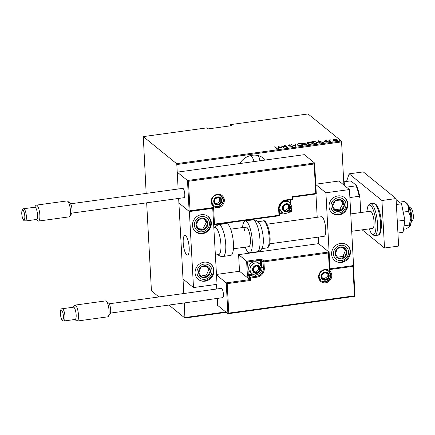 <?xml version="1.0" encoding="UTF-8"?>
<svg xmlns="http://www.w3.org/2000/svg" width="435" height="435" viewBox="0 0 435 435"><rect width="100%" height="100%" fill="white"/><g stroke="black" fill="none" stroke-linecap="round" stroke-linejoin="round"><path stroke-width="0.65" d="M265.345 160.031A16.699 15.372 129.1 0 0 263.594 158.335A16.699 15.372 129.1 0 0 252.191 155.257A16.699 15.372 129.1 0 0 239.75 163.549M259.874 160.781A16.699 15.372 129.1 0 0 258.325 155.638M250.419 155.6A10.511 9.679 -50.9 0 1 250.707 155.828A10.511 9.679 -50.9 0 1 253.969 161.592M343.916 185.054L341.578 141.892L176.811 164.544L176.55 163.647L341.317 140.994L308.067 113.948L230.387 124.633L230.24 125.862M168.938 305.055L184.913 318.045L184.309 302.945M183.798 293.527L178.649 198.431L183.015 279.036L193.499 287.562L217.038 284.327L212.726 208.158M314.146 164.006L314.63 163.103L316.299 193.918L315.745 193.461L314.146 164.006L188.453 181.286L177.224 172.146L178.138 189.013L176.811 164.544M185.098 317.517L225.694 311.933M230.387 124.633L231.659 125.666L208.12 128.901L206.848 127.868L143.294 136.606L146.16 193.406M146.666 202.824L151.396 290.107L151.657 291.004L158.96 296.942M226.222 312.368L184.913 318.045M176.55 163.647L143.294 136.606M337.005 140.092L337.272 140.271L337.25 139.793C337.837 140.19 337.533 140.543 336.337 140.858L333.444 140.315L333.27 139.695L334.352 139.243L336.065 139.309L337.495 140.179M333.444 140.315L333.27 139.695L333.297 140.168L333.694 139.885M330.491 141.631L328.577 140.07L330.404 139.852L329.697 140.5L330.915 141.571L330.491 141.631M330.078 140.054L329.773 141.049M327.457 141.979L327.435 141.554L326.919 142.153L325.619 142.082L327.022 141.62L324.608 141.06L325.048 140.521L326.277 140.614L325.021 140.994L327.577 141.772M325.271 140.717L325.037 141.272M326.685 142.174L327.022 141.62M315.951 143.626L314.434 143.838L311.813 141.707L314.451 141.429L317.169 142.245L317.555 142.81L315.951 143.626M306.512 144.453L306.854 144.648L306.827 144.175C307.289 144.485 307.023 144.763 306.028 144.991L304.717 145.17L302.097 143.039L305.174 143.235L305.191 143.762L307.018 144.458M304.87 143.517L305.201 143.708L305.174 143.235L305.201 143.963M295.849 146.394L291.113 144.55L295.392 145.975L294.984 144.018L295.441 143.958L295.849 146.394M284.332 147.976L283.914 148.03L281.293 145.899L286.632 147.133L284.566 145.453L284.985 145.393L287.606 147.525L282.272 146.296L284.332 147.976M276.383 149.123L276.383 148.232L274.637 146.818L275.061 146.758L277.291 148.726L276.606 149.102L275.121 149.02L276.758 148.645L276.78 149.118M278.014 146.35L282.853 148.177L280.879 147.65L278.824 147.933L278.987 148.71L278.525 148.775L278.014 146.35M288.487 145.431L289.047 144.773L290.749 144.958L289.259 144.996L288.9 145.361L292.456 146.247L291.787 147.014L289.743 146.753L291.526 146.796L292.032 146.301L288.329 145.181M292.162 146.938L292.032 146.301M289.259 144.996L288.916 145.649M292.141 146.535L292.483 146.72L292.456 146.247L292.63 146.519M297.399 144.942L297.034 144.376L298.513 143.468C300.596 143.398 301.906 143.653 302.455 144.235L302.82 144.79L301.308 145.703C299.253 145.774 297.948 145.518 297.399 144.942M307.115 143.61L306.751 143.039L308.23 142.131C310.313 142.06 311.623 142.316 312.172 142.898L312.537 143.452L311.025 144.371C308.97 144.436 307.67 144.181 307.115 143.61M318.469 140.788L323.308 142.615L321.329 142.087L319.274 142.37L319.437 143.148L318.98 143.213L318.469 140.788M328.719 141.696L329.567 141.582L328.925 141.462L328.942 141.794M332.628 141.157L333.476 141.043L332.835 140.924L332.851 141.255M338.968 140.287L339.811 140.173L339.169 140.054L339.191 140.385M341.317 140.994L341.578 141.892M275.083 147.177L275.061 146.758M276.731 148.574L277.155 148.939M278.112 146.818L278.123 146.334M278.15 146.812L278.585 146.981M278.911 148.721L278.824 147.933M280.406 147.715L278.574 146.753L278.835 148.156M278.797 148.161L278.77 147.688L280.396 147.46M278.574 146.753L278.77 147.688M285.012 145.812L284.985 145.393M282.293 146.72L282.272 146.296M288.514 145.904L289.068 145.246M295.082 144.485L295.468 144.431L295.441 143.958M295.468 144.431L295.882 146.388M297.105 144.616L297.605 144.192M302.265 144.556L302.455 144.235M302.483 144.714L302.771 145.024M302.281 145.448L302.031 144.295L298.801 143.686C297.48 144.045 297.154 144.442 297.823 144.882L301.02 145.491C302.374 145.138 302.711 144.735 302.031 144.295M297.839 145.225L297.529 144.436L297.611 145.094M305.201 143.708L305.218 144.241M306.534 144.888L306.403 144.235L303.896 144.105L304.875 144.893L306.403 144.235M304.886 143.98L304.761 143.294L302.787 143.202L303.63 143.882L304.761 143.294M302.814 143.621L302.787 143.202M303.652 144.306L303.63 143.882M303.918 144.523L303.896 144.105M306.822 143.278L307.322 142.859M311.982 143.218L312.172 142.898M312.199 143.376L312.488 143.691M311.998 144.11L311.748 142.957L308.518 142.348C307.197 142.707 306.871 143.11 307.54 143.55L310.737 144.154C312.091 143.8 312.428 143.403 311.748 142.957M307.556 143.887L307.251 143.104L307.327 143.757M316.522 143.534L316.751 142.305L314.451 141.429M316.99 142.571L317.169 142.245M317.197 142.718L317.501 143.05M317.023 143.398L316.751 142.305M312.531 142.283L312.504 141.864L314.592 143.561L316.506 143.235M314.445 141.669L312.504 141.864M318.567 141.255L318.572 140.777M318.599 141.25L319.04 141.418M319.366 143.158L319.274 142.37M320.861 142.153L319.029 141.196L319.285 142.593M319.246 142.598L319.219 142.125L320.845 141.902M319.029 141.196L319.219 142.125M326.995 141.81L327.463 142.027M324.635 141.538L325.075 141M329.018 140.434L328.996 140.01M329.3 140.663L329.279 140.244M329.306 140.717L329.947 140.331M330.105 140.532L329.725 140.978M337.033 140.69L336.826 139.852L334.586 139.434L333.868 140.26L336.097 140.668L336.826 139.852M333.884 140.576L333.683 139.972L333.716 140.494M343.683 180.737A44.522 12.376 82.2 0 1 345.14 186.044M346.494 187.148L356.091 185.832L356.281 185.315A20.282 5.639 82.2 0 1 359.957 197.805L360.751 212.557M343.998 181.797L350.099 180.96L351.317 181.275L356.281 185.315M359.957 197.805L359.163 196.277A21.027 5.845 -97.8 0 0 356.091 185.832M349.876 197.55L359.163 196.277M323.232 236.026A9.896 2.751 -97.8 0 0 324.07 236.325A9.896 2.751 -97.8 0 0 325.608 227.565A9.896 2.751 -97.8 0 0 322.204 217.021A9.896 2.751 -97.8 0 0 321.373 216.722L267.046 224.194M341.535 262.425A9.896 9.108 -50.9 0 1 334.776 260.598A9.896 9.108 -50.9 0 1 332.112 250.517A9.896 9.108 -50.9 0 1 340.502 243.421A9.896 9.108 -50.9 0 1 347.26 245.248A9.896 9.108 -50.9 0 1 349.925 255.329A9.896 9.108 -50.9 0 1 341.535 262.425M337.93 195.913A9.896 9.108 129.1 0 0 329.54 203.009A9.896 9.108 129.1 0 0 332.204 213.09A9.896 9.108 129.1 0 0 338.957 214.917A9.896 9.108 129.1 0 0 347.353 207.821A9.896 9.108 129.1 0 0 344.689 197.74A9.896 9.108 129.1 0 0 337.93 195.913M325.902 192.781L349.441 189.546L353.557 265.557L330.018 268.792L325.902 192.781L315.788 184.554M228.794 313.102L227.902 313.727L226.227 282.848L227.195 283.647L228.794 313.102L354.487 295.822L352.894 266.367L329.355 269.602L328.452 252.974L328.898 251.985L318.637 243.638L318.284 237.118M317.207 217.293L315.946 193.966M349.441 189.546L338.957 181.02L315.772 184.206M186.713 254.796A9.896 2.751 82.2 0 1 183.309 244.252A9.896 2.751 82.2 0 1 184.848 235.493A9.896 2.751 82.2 0 1 185.685 235.792A9.896 2.751 82.2 0 1 189.089 246.335A9.896 2.751 82.2 0 1 187.545 255.095A9.896 2.751 82.2 0 1 186.713 254.796M201.41 214.683A9.896 9.108 -50.9 0 1 208.164 216.51A9.896 9.108 -50.9 0 1 210.828 226.591A9.896 9.108 -50.9 0 1 202.438 233.687A9.896 9.108 -50.9 0 1 195.679 231.86A9.896 9.108 -50.9 0 1 193.015 221.779A9.896 9.108 -50.9 0 1 201.41 214.683M205.01 281.195A9.896 9.108 129.1 0 0 213.4 274.099A9.896 9.108 129.1 0 0 210.736 264.018A9.896 9.108 129.1 0 0 203.982 262.191A9.896 9.108 129.1 0 0 195.587 269.287A9.896 9.108 129.1 0 0 198.251 279.368A9.896 9.108 129.1 0 0 205.01 281.195M193.499 287.562L189.383 211.551L212.922 208.316M189.383 211.551L178.894 203.025L189.154 211.367L187.485 180.487L314.592 163.016L304.331 154.67L177.224 172.146M408.666 206.342L411.146 208.392A6.182 1.718 82.2 0 1 413.25 214.814A6.182 1.718 82.2 0 1 412.761 220.121L410.923 222.763A8.656 2.409 -97.8 0 0 411.613 215.336A8.656 2.409 -97.8 0 0 408.666 206.342A8.656 2.409 -97.8 0 0 408.596 206.288M189.062 246.079A9.896 2.751 -97.8 0 0 184.848 235.493A9.896 2.751 -97.8 0 0 183.331 244.508A9.896 2.751 -97.8 0 0 187.545 255.095A9.896 2.751 -97.8 0 0 189.062 246.079M292.206 196.696L292.76 197.158L292.853 198.849L292.336 199.072L292.206 196.696L315.745 193.461M188.453 181.286L190.051 210.741L189.154 211.367L212.786 208.153L213.585 207.506L214.488 224.134L213.596 224.759M289.721 211.655L290.857 211.497L291.412 211.954L288.9 212.302M328.452 252.974L263.958 261.843L264.306 268.254A8.162 7.515 -50.9 0 1 256.96 277.16L250.609 278.036L250.734 280.412L249.766 279.613L249.674 277.949L247.879 276.486A1.484 0.413 -97.8 0 1 247.352 274.697L246.618 261.158L238.603 254.644L239.506 271.266L249.766 279.613L226.227 282.848L216.527 274.963M239.506 271.266L216.499 274.431M353.378 265.584L355.042 296.278L227.989 313.749L217.641 305.386L217.261 298.415M216.505 284.398L216.75 288.998M318.637 243.638L238.603 254.644M354.487 295.822L355.042 296.278M352.894 266.367L353.334 265.372M329.355 269.602L329.833 268.7L328.898 251.985L263.692 260.946L261.897 259.483A1.484 0.408 -3.1 0 0 260.038 259.314L260.299 260.212L247.586 261.957L248.282 274.784L252.811 274.159M260.038 259.314L246.618 261.158L247.586 261.957M253.007 269.809A3.708 3.415 129.1 0 0 253.578 271.527A3.708 3.415 129.1 0 0 256.732 272.886A3.708 3.415 129.1 0 0 259.69 270.684A3.708 3.415 129.1 0 0 259.499 267.123A3.708 3.415 129.1 0 0 256.345 265.763A3.708 3.415 129.1 0 0 253.382 267.96A3.708 3.415 129.1 0 0 253.007 269.809M253.431 269.705L253.578 271.527L256.732 272.886L259.69 270.684L259.499 267.123L256.345 265.763L253.382 267.96L253.431 269.705M248.662 268.515A6.182 5.693 129.1 0 0 250.642 272.5L252.039 273.631A6.182 5.693 -50.9 0 1 250.054 269.646A6.182 5.693 -50.9 0 1 253.371 263.67A6.182 5.693 -50.9 0 1 259.842 264.04L258.444 262.909A6.182 5.693 129.1 0 0 251.979 262.539A6.182 5.693 129.1 0 0 248.662 268.515M253.534 271.076L255.606 271.973L258.569 269.771L258.395 266.628M255.606 271.973L256.732 272.886M258.569 269.771L259.69 270.684M282.875 208.273A3.708 3.415 129.1 0 0 283.441 209.985A3.708 3.415 129.1 0 0 286.594 211.35A3.708 3.415 129.1 0 0 289.558 209.148A3.708 3.415 129.1 0 0 289.362 205.581A3.708 3.415 129.1 0 0 286.208 204.222A3.708 3.415 129.1 0 0 283.25 206.424A3.708 3.415 129.1 0 0 282.875 208.273M283.294 208.164L283.441 209.985L286.594 211.35L289.558 209.148L289.362 205.581L286.208 204.222L283.25 206.424L283.294 208.164M279.194 209.365A6.182 5.693 129.1 0 0 280.51 210.964L281.902 212.095A6.182 5.693 -50.9 0 1 279.917 208.104A6.182 5.693 -50.9 0 1 283.234 202.134A6.182 5.693 -50.9 0 1 289.705 202.498L288.313 201.367A6.182 5.693 129.1 0 0 286.507 200.41M283.397 209.54L285.474 210.437L288.432 208.234L288.264 205.092M285.474 210.437L286.594 211.35M288.432 208.234L289.558 209.148M214.205 201.438A3.708 3.415 129.1 0 0 214.776 203.156A3.708 3.415 129.1 0 0 217.93 204.515A3.708 3.415 129.1 0 0 220.893 202.313A3.708 3.415 129.1 0 0 220.697 198.751A3.708 3.415 129.1 0 0 217.543 197.392A3.708 3.415 129.1 0 0 214.585 199.589A3.708 3.415 129.1 0 0 214.205 201.438M214.629 201.334L214.776 203.156L217.93 204.515L220.893 202.313L220.697 198.751L217.543 197.392L214.585 199.589L214.629 201.334M214.732 202.705L216.809 203.602L219.767 201.4L219.599 198.257M216.809 203.602L217.93 204.515M219.767 201.4L220.893 202.313M321.672 276.644A3.708 3.415 129.1 0 0 322.243 278.356A3.708 3.415 129.1 0 0 325.396 279.721A3.708 3.415 129.1 0 0 328.354 277.519A3.708 3.415 129.1 0 0 328.164 273.952A3.708 3.415 129.1 0 0 325.01 272.593A3.708 3.415 129.1 0 0 322.047 274.795A3.708 3.415 129.1 0 0 321.672 276.644M322.096 276.535L322.243 278.356L325.396 279.721L328.354 277.519L328.164 273.952L325.01 272.593L322.047 274.795L322.096 276.535M322.199 277.911L324.271 278.808L327.234 276.606L327.066 273.463M324.271 278.808L325.396 279.721M327.234 276.606L328.354 277.519M343.547 207.984A6.182 5.693 129.1 0 0 344.341 204.934A6.182 5.693 129.1 0 0 341.393 200.002A6.182 5.693 129.1 0 0 335.499 200.481A6.182 5.693 129.1 0 0 332.552 205.896A6.182 5.693 129.1 0 0 335.494 210.828A6.182 5.693 129.1 0 0 341.388 210.35A6.182 5.693 129.1 0 0 343.547 207.984M342.813 207.604L344.341 204.934L341.393 200.002L335.499 200.481L332.552 205.896L335.494 210.828L341.388 210.35L342.813 207.604M334.716 209.55L339.893 209.132L342.84 203.716L340.648 200.046M339.893 209.132L341.388 210.35M342.84 203.716L344.341 204.934M207.027 226.755A6.182 5.693 129.1 0 0 207.816 223.704A6.182 5.693 129.1 0 0 204.874 218.772A6.182 5.693 129.1 0 0 198.98 219.251A6.182 5.693 129.1 0 0 196.027 224.667A6.182 5.693 129.1 0 0 198.974 229.598A6.182 5.693 129.1 0 0 204.869 229.12A6.182 5.693 129.1 0 0 207.027 226.755M206.293 226.369L207.816 223.704L204.874 218.772L198.98 219.251L196.027 224.667L198.974 229.598L204.869 229.12L206.293 226.369M198.191 228.321L203.368 227.902L206.32 222.486L204.124 218.816M203.368 227.902L204.869 229.12M206.32 222.486L207.816 223.704M199.747 275.616A6.182 5.693 129.1 0 0 202.123 277.356A6.182 5.693 129.1 0 0 207.984 276.22A6.182 5.693 129.1 0 0 210.355 270.559A6.182 5.693 129.1 0 0 206.864 266.03A6.182 5.693 129.1 0 0 201.008 267.166A6.182 5.693 129.1 0 0 198.637 272.827A6.182 5.693 129.1 0 0 199.747 275.616M200.334 275.05L202.123 277.356L207.984 276.22L210.355 270.559L206.864 266.03L201.008 267.166L198.637 272.827L200.334 275.05M201.1 276.046L206.484 275.002L208.854 269.341L206.369 266.111M206.484 275.002L207.984 276.22M208.854 269.341L210.355 270.559M336.266 256.846A6.182 5.693 129.1 0 0 338.647 258.586A6.182 5.693 129.1 0 0 344.504 257.449A6.182 5.693 129.1 0 0 346.874 251.789A6.182 5.693 129.1 0 0 343.389 247.259A6.182 5.693 129.1 0 0 337.533 248.396A6.182 5.693 129.1 0 0 335.162 254.056A6.182 5.693 129.1 0 0 336.266 256.846M336.853 256.28L338.647 258.586L344.504 257.449L346.874 251.789L343.389 247.259L337.533 248.396L335.162 254.056L336.853 256.28M337.625 257.275L343.008 256.231L345.379 250.571L342.889 247.341M343.008 256.231L344.504 257.449M345.379 250.571L346.874 251.789M215.45 255.002L218.647 254.562A13.605 3.779 -97.8 0 0 220.773 242.518A13.605 3.779 -97.8 0 0 216.092 228.022A13.605 3.779 -97.8 0 0 214.944 227.608L213.971 227.744M223.063 256.454L230.757 255.394A16.079 4.47 -97.8 0 0 233.263 241.164A16.079 4.47 -97.8 0 0 227.728 224.03A16.079 4.47 -97.8 0 0 226.374 223.541L218.685 224.596A16.079 4.47 82.2 0 1 220.039 225.085A16.079 4.47 82.2 0 1 225.569 242.219A16.079 4.47 82.2 0 1 223.063 256.454C221.475 256.699 219.898 256.231 218.332 255.051L217.892 254.665M259.439 223.34A13.605 3.779 82.2 0 1 263.197 243.817A13.605 3.779 82.2 0 1 262.648 246.667L261.729 248.717C261.652 248.749 260.869 250.886 257.281 251.751A16.079 4.47 -97.8 0 0 259.853 245.933A16.079 4.47 -97.8 0 0 258.227 228.734A16.079 4.47 -97.8 0 0 252.898 219.892C256.59 219.757 257.917 221.605 257.998 221.616L259.439 223.34M244.465 230.659A9.896 2.751 82.2 0 1 246.047 227.075A9.896 2.751 82.2 0 1 249.331 232.518A9.896 2.751 82.2 0 1 250.332 243.105A9.896 2.751 82.2 0 1 248.744 246.683L233.405 248.793M242.561 227.559A16.079 4.47 82.2 0 1 242.632 226.766A16.079 4.47 82.2 0 1 245.209 220.953A16.079 4.47 82.2 0 1 250.538 229.789A16.079 4.47 82.2 0 1 252.164 246.993A16.079 4.47 82.2 0 1 249.587 252.806A16.079 4.47 82.2 0 1 245.253 247.162M106.238 301.167L108.717 303.217A5.568 1.55 82.2 0 1 110.68 309.927A5.568 1.55 82.2 0 1 110.164 313.771L108.331 316.414A8.037 2.235 -97.8 0 0 109.076 310.856A8.037 2.235 -97.8 0 0 106.238 301.167A8.037 2.235 -97.8 0 0 105.547 300.917L74.95 305.12A8.037 2.235 82.2 0 1 78.479 315.065A8.037 2.235 82.2 0 1 77.136 321.052A8.037 2.235 82.2 0 1 76.451 320.796L74.869 319.491M76.152 314.853A6.182 1.718 -97.8 0 0 73.433 307.202L62.254 308.741A6.182 1.718 82.2 0 1 64.967 316.386A6.182 1.718 82.2 0 1 63.94 320.992L75.119 319.453A6.182 1.718 -97.8 0 0 76.152 314.853M73.183 307.235L74.352 305.549A8.037 2.235 82.2 0 1 74.95 305.12M110.457 313.097L222.622 297.676A4.698 1.305 -97.8 0 0 223.405 294.18A4.698 1.305 -97.8 0 0 221.339 288.367L109.18 303.788M77.136 321.052L107.739 316.843A8.037 2.235 -97.8 0 0 108.331 316.414M67.621 201.182L70.1 203.232A5.568 1.55 82.2 0 1 72.069 209.942A5.568 1.55 82.2 0 1 71.552 213.786L69.72 216.429A8.037 2.235 -97.8 0 0 70.465 210.872A8.037 2.235 -97.8 0 0 67.621 201.182A8.037 2.235 -97.8 0 0 66.936 200.932L36.333 205.135A8.037 2.235 82.2 0 1 39.862 215.08A8.037 2.235 82.2 0 1 38.525 221.067A8.037 2.235 82.2 0 1 37.834 220.811L36.252 219.506M37.535 214.868A6.182 1.718 -97.8 0 0 34.822 207.218L23.642 208.756A6.182 1.718 82.2 0 1 26.356 216.402A6.182 1.718 82.2 0 1 25.322 221.007L36.507 219.468A6.182 1.718 -97.8 0 0 37.535 214.868M34.572 207.25L35.741 205.565A8.037 2.235 82.2 0 1 36.333 205.135M71.846 213.112L184.005 197.691A4.698 1.305 -97.8 0 0 184.788 194.195A4.698 1.305 -97.8 0 0 182.727 188.382L70.562 203.803M38.525 221.067L69.121 216.858A8.037 2.235 -97.8 0 0 69.72 216.429M396.062 198.561L381.935 200.502L349.164 173.848L363.285 171.907L396.062 198.561L398.634 246.069L384.513 248.01L362.165 229.838M346.537 181.444L349.164 173.848M381.935 200.502L384.513 248.01M350.762 213.928L370.267 211.247A8.656 2.409 82.2 0 1 370.995 211.513A8.656 2.409 82.2 0 1 373.975 220.735A8.656 2.409 82.2 0 1 372.621 228.402A8.656 2.409 82.2 0 1 371.892 228.136M408.427 211.394L410.966 217.951A12.365 3.436 82.2 0 0 408.536 206.141L404.311 201.492L406.415 202.906A12.365 3.436 82.2 0 1 406.578 203.031A12.365 3.436 82.2 0 1 408.536 206.141L408.427 211.394L403.223 212.106M404.311 201.492L399.488 202.15M409.166 225.107L409.683 226.678A12.365 3.436 82.2 0 0 410.966 217.951L409.166 225.107L404.033 225.814M409.65 226.711L405.795 228.919L403.517 229.229M396.116 199.605L401.51 203.797L396.383 204.504M401.51 203.797L404.882 220.159L397.285 221.203M404.882 220.159L403.055 232.301L397.927 233.008M276.856 148.672L276.829 148.199M330.29 141.467L330.268 141.049M211.149 201.856A6.927 6.378 -50.9 0 1 217.38 194.304A6.927 6.378 -50.9 0 1 224.329 200.046A6.927 6.378 -50.9 0 1 218.098 207.604A6.927 6.378 -50.9 0 1 211.149 201.856M223.4 199.959A6.182 5.693 129.1 0 0 221.415 195.973C215.227 192.526 211.72 197.697 211.666 201.633L213.612 205.565A6.182 5.693 129.1 0 0 220.083 205.934A6.182 5.693 129.1 0 0 223.4 199.959M211.638 201.693A6.182 5.693 129.1 0 0 213.612 205.565M214.488 224.134L278.982 215.265L278.634 208.854A8.162 7.515 -50.9 0 1 285.98 199.948L292.336 199.072L292.211 199.627A0.74 0.74 0 0 0 292.853 198.849L292.815 198.795M190.051 210.741L213.585 207.506M279.395 213.074L282.674 212.623M290.857 211.497L290.797 210.355M290.411 203.183L290.232 199.899M292.146 199.6L285.855 200.497L285.98 199.948M285.795 200.475L285.855 200.497C281.575 201.519 279.346 204.232 279.15 208.631L278.634 208.854M279.118 208.572L279.498 215.042L278.797 215.798M279.466 214.988L279.498 215.042A0.74 0.74 0 0 1 278.857 215.82L213.808 224.759M331.791 275.252A6.927 6.378 -50.9 0 1 325.565 282.804A6.927 6.378 -50.9 0 1 318.61 277.062A6.927 6.378 -50.9 0 1 324.842 269.504A6.927 6.378 -50.9 0 1 331.791 275.252M319.1 276.899A6.182 5.693 129.1 0 0 321.073 280.771A6.182 5.693 129.1 0 0 327.544 281.14A6.182 5.693 129.1 0 0 330.861 275.165A6.182 5.693 129.1 0 0 328.882 271.174C322.688 267.732 319.181 272.903 319.127 276.839L321.073 280.771M250.734 280.412L227.195 283.647M261.674 266.785L263.376 268.172L263.028 261.756L261.228 260.293L261.565 266.459M254.959 274.855L256.699 276.268A7.422 6.829 129.1 0 0 263.376 268.172L264.306 268.254M254.747 274.828L248.548 275.681L250.342 277.138L256.699 276.268L256.96 277.16M260.543 264.725L260.299 260.212L261.228 260.293A0.74 0.685 129.1 0 1 261.897 259.483M249.674 277.949L250.609 278.036L250.342 277.138A0.74 0.685 129.1 0 0 249.674 277.949M247.879 276.486A0.74 0.685 -50.9 0 1 248.548 275.681L248.282 274.784L247.352 274.697M263.958 261.843L263.692 260.946A0.74 0.685 -50.9 0 0 263.028 261.756L263.958 261.843M252.534 269.874A4.203 3.871 129.1 0 0 256.753 273.359A4.203 3.871 129.1 0 0 260.538 268.776A4.203 3.871 129.1 0 0 256.318 265.285A4.203 3.871 129.1 0 0 252.534 269.874M282.402 208.332A4.203 3.871 129.1 0 0 286.621 211.823A4.203 3.871 129.1 0 0 290.406 207.234A4.203 3.871 129.1 0 0 286.187 203.749A4.203 3.871 129.1 0 0 282.402 208.332M213.737 201.503A4.203 3.871 129.1 0 0 217.957 204.988A4.203 3.871 129.1 0 0 221.741 200.404A4.203 3.871 129.1 0 0 217.522 196.914A4.203 3.871 129.1 0 0 213.737 201.503M321.199 276.703A4.203 3.871 129.1 0 0 325.423 280.194A4.203 3.871 129.1 0 0 329.203 275.605A4.203 3.871 129.1 0 0 324.983 272.12A4.203 3.871 129.1 0 0 321.199 276.703M344.977 208.708A7.917 7.286 129.1 0 0 342.22 198.485A7.917 7.286 129.1 0 0 331.916 202.123A7.917 7.286 129.1 0 0 334.673 212.345A7.917 7.286 129.1 0 0 344.977 208.708M208.452 227.478A7.917 7.286 129.1 0 0 205.695 217.255A7.917 7.286 129.1 0 0 195.391 220.893A7.917 7.286 129.1 0 0 198.148 231.115A7.917 7.286 129.1 0 0 208.452 227.478M198.414 276.714A7.917 7.286 129.1 0 0 208.958 277.492A7.917 7.286 129.1 0 0 210.578 266.666A7.917 7.286 129.1 0 0 200.029 265.894A7.917 7.286 129.1 0 0 198.414 276.714M210.431 263.779A9.896 9.108 -50.9 0 1 211.497 264.926M334.939 257.95A7.917 7.286 129.1 0 0 345.482 258.722A7.917 7.286 129.1 0 0 347.097 247.896A7.917 7.286 129.1 0 0 336.554 247.123A7.917 7.286 129.1 0 0 334.939 257.95M346.956 245.008A9.896 9.108 -50.9 0 1 348.022 246.156M214.749 242.061A13.605 3.779 82.2 0 1 215.08 248.238M269.086 243.007A13.605 3.779 -97.8 0 0 267.71 228.457A13.605 3.779 -97.8 0 0 263.197 220.975C266.16 218.577 271.174 232.915 269.945 242.36C269.455 246.003 268.438 247.858 266.905 247.928A13.605 3.779 -97.8 0 0 269.086 243.007M63.418 316.245A4.948 1.376 -97.8 0 0 61.661 310.275A4.948 1.376 -97.8 0 0 60.421 313.809A4.948 1.376 -97.8 0 0 62.178 319.779A4.948 1.376 -97.8 0 0 63.418 316.245M24.806 216.26A4.948 1.376 -97.8 0 0 23.05 210.29A4.948 1.376 -97.8 0 0 21.81 213.824A4.948 1.376 -97.8 0 0 23.561 219.795A4.948 1.376 -97.8 0 0 24.806 216.26M373.491 203.314L375.688 204.031C378.847 207.538 380.75 213.786 381.408 222.774C381.424 231.241 380.244 235.373 377.874 235.172A16.079 4.47 -97.8 0 0 380.38 220.936A16.079 4.47 -97.8 0 0 374.845 203.803A16.079 4.47 -97.8 0 0 373.491 203.314L370.43 203.738A16.079 4.47 82.2 0 1 371.784 204.222A16.079 4.47 82.2 0 1 377.319 221.355A16.079 4.47 82.2 0 1 374.812 235.591L372.61 234.873L371.028 232.932L369.233 228.87M369.304 228.859A14.839 4.127 -97.8 0 0 372.219 234.079A14.839 4.127 -97.8 0 0 375.938 223.481A14.839 4.127 -97.8 0 0 370.674 205.57A14.839 4.127 -97.8 0 0 366.944 211.704M288.818 145.236L288.845 145.714M324.961 140.902L324.988 141.38M327.093 141.728L327.12 142.201M329.659 140.364L329.681 140.837M230.708 229.185L246.047 227.075M269.738 243.796L324.07 236.325M372.621 228.402L351.703 231.279M316.299 193.918L292.76 197.158M290.754 199.823L290.982 203.977M291.276 209.447L291.412 211.954M283.582 213.03L279.422 213.607M252.039 273.631C255.758 276.986 262.452 273.218 261.913 268.177L259.842 264.04M281.902 212.095C285.621 215.445 292.32 211.682 291.782 206.641L289.705 202.498M213.237 205.26C216.956 208.61 223.655 204.847 223.117 199.806L221.04 195.668M320.704 280.466C324.423 283.816 331.122 280.053 330.578 275.012L328.507 270.869M331.606 212.606C337.245 215.983 342.084 214.841 346.113 209.164C348.272 204.548 347.592 200.578 344.09 197.251M195.081 231.376C200.725 234.753 205.559 233.611 209.594 227.935C211.747 223.318 211.073 219.349 207.566 216.021M197.653 278.884C205.624 286.105 218.56 273.115 211.546 264.975L210.138 263.528M334.178 260.114C342.144 267.335 355.08 254.344 348.065 246.205L346.662 244.758M218.685 224.596L214.912 226.7L214.189 227.712M263.197 220.975L258.069 221.681M252.898 219.892L245.209 220.953M257.281 251.751L249.587 252.806M266.905 247.928L261.778 248.635M62.254 308.741C60.982 308.502 60.351 310.16 60.362 313.717C60.862 318.659 62.053 321.09 63.94 320.992M23.642 208.756C22.364 208.517 21.734 210.176 21.75 213.732C22.245 218.674 23.441 221.105 25.322 221.007M377.874 235.172L374.812 235.591M366.874 211.714L367.526 207.245L368.51 205.016L370.43 203.738"/></g></svg>

